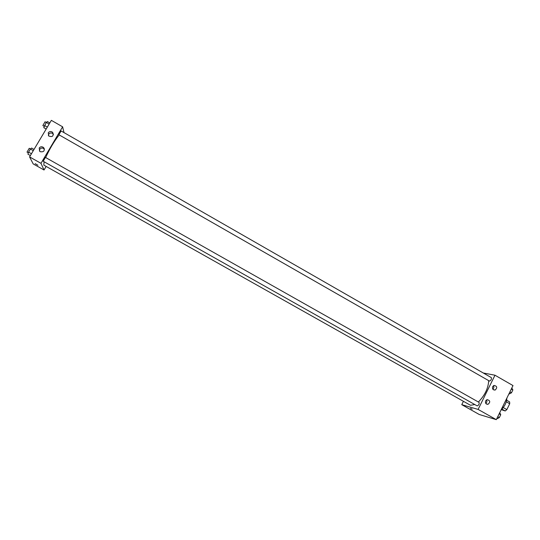 <?xml version="1.0" encoding="UTF-8"?>
<svg xmlns="http://www.w3.org/2000/svg" width="540" height="540" viewBox="0 0 540 540"><rect width="100%" height="100%" fill="white"/><g stroke="black" fill="none" stroke-linecap="round" stroke-linejoin="round"><path stroke-width="0.81" d="M506.297 401.78L509.72 403.731L509.639 401.922L506.682 400.235M509.72 403.731L506.851 409.597L505.217 410.96L501.336 409.671M503.267 407.565L506.851 409.597M501.937 409.104L505.217 410.96M501.086 409.894C504.725 406.39 506.655 402.455 506.871 398.081M483.287 372.998L494.984 375.219L513 385.574L496.307 419.654L479.243 414.49L461.761 404.669L463.34 401.483M472.183 409.158L470.414 408.341L472.183 409.158M494.984 375.219L478.103 409.408L496.307 419.654M478.103 409.408L461.761 404.669M492.669 386.633L493.985 385.445C497.151 386.093 497.549 387.626 495.173 390.049C492.973 390.103 492.143 388.962 492.669 386.633M485.649 400.869L487.141 399.627C490.259 400.532 490.543 402.104 487.991 404.332C485.879 404.251 485.102 403.096 485.649 400.869M492.791 389.124C493.918 388.179 494.147 387.038 493.479 385.702M485.73 403.306C486.918 402.401 487.195 401.254 486.554 399.87M45.38 165.996L465.568 402.523M489.476 381.092C491.103 380.315 491.724 379.154 491.339 377.615L61.108 130.95L58.907 134.757L489.476 381.092M477.205 405.911C478.838 405.155 479.452 403.988 479.061 402.394L45.428 157.417L43.2 161.244L477.205 405.911M44.071 161.75L43.834 165.125L469.874 404.946L470.61 405.25L474.782 404.555M478.379 402.01C484.799 395.456 488.241 388.348 488.707 380.68M45.671 157.559C49.815 148.547 54.317 141.001 59.171 134.933M40.979 163.33L62.627 126.826L51.354 120.346L29.572 156.904L40.979 163.33L44.037 169.999L46.042 166.61M64.004 132.611L62.627 126.826M52.042 131.922L52.67 132.401C53.865 136.1 52.549 137.309 48.735 136.019L48.269 132.813C49.235 131.517 50.497 131.22 52.042 131.922M40.284 151.706L39.758 151.328L39.204 148.034C40.439 146.529 41.891 146.36 43.551 147.528C45.016 150.788 43.929 152.186 40.284 151.706M29.572 156.904L33.19 163.91L44.037 169.999M53.467 134.271L53.102 133.812C51.455 132.57 49.997 132.705 48.735 134.224L48.391 135.601M44.415 149.222L44.064 148.824C42.417 147.663 40.979 147.825 39.751 149.323L39.427 150.971M35.161 163.64L37.915 165.24M44.159 148.912L44.098 148.223M30.746 159.179L30.983 159.631M34.027 149.431L31.61 148.061L30.422 149.033L28.58 152.118L27.938 154.211L30.368 155.574M30.422 149.033L33.291 150.66M28.58 152.118L31.455 153.745M28.343 152.881L27.02 152.118L29.255 148.284L30.49 148.979M49.808 122.945L47.405 121.568L46.285 122.431L43.774 127.656L46.177 129.033M44.185 126.36L42.856 125.57L45.07 121.757L49.14 124.065M44.462 125.489L47.318 127.123M499.716 412.688L500.742 414.727L499.331 417.596L497.333 418.649L496.915 418.412M499.156 413.829L500.742 414.727M497.752 416.705L499.331 417.596M511.812 387.997L512.872 389.941L511.481 392.789L509.45 393.91L509.031 393.674M511.299 389.043L512.872 389.941M509.909 391.892L511.481 392.789M495.173 390.049L493.189 389.596M487.991 404.332L486.169 403.846M52.67 132.401L53.102 133.812M43.551 147.528L44.064 148.824"/></g></svg>
